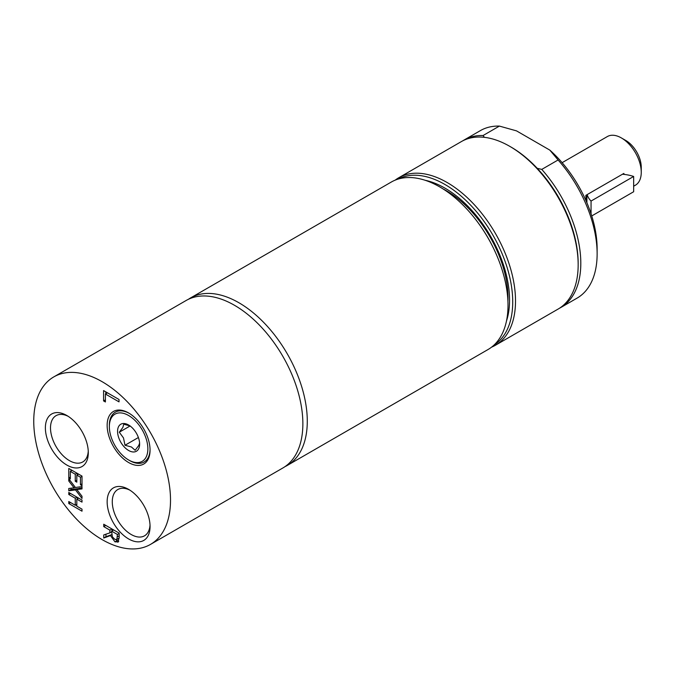 <?xml version="1.0" encoding="UTF-8"?>
<svg xmlns="http://www.w3.org/2000/svg" width="675" height="675" viewBox="0 0 675 675"><rect width="100%" height="100%" fill="white"/><g stroke="black" fill="none" stroke-linecap="round" stroke-linejoin="round"><path stroke-width="1.01" d="M109.35 426.617A27.228 15.719 60 0 1 111.291 418.011A27.228 15.719 60 0 1 134.325 419.816A27.228 15.719 60 0 1 147.639 452.073A27.228 15.719 60 0 1 128.604 459.97A27.228 15.719 60 0 1 109.35 426.617L109.35 425.343A28.789 16.622 60 0 1 111.4 416.247A28.789 16.622 60 0 1 129.161 413.286M150.053 449.474A28.789 16.622 60 0 1 129.71 460.603L128.604 459.97M130.182 425.942L123.736 424.212L122.875 427.427L119.281 432.211L123.5 437.948L124.985 445.255L131.431 446.985L135.152 450.292L138.746 445.5L139.607 443.154M138.518 449.035A15.601 9.003 60 0 1 123.778 446.403A15.601 9.003 60 0 1 118.682 426.44A15.601 9.003 60 0 1 128.604 424.997A15.601 9.003 60 0 1 139.632 444.099A15.601 9.003 60 0 1 138.518 449.035M119.281 432.211L130.089 425.976M124.985 445.255L138.392 437.518M88.256 451.119A26.722 15.432 60 0 1 82.763 461.945A26.722 15.432 60 0 1 69.398 460.62A26.722 15.432 60 0 1 51.941 437.071A26.722 15.432 60 0 1 56.042 415.665A26.722 15.432 60 0 1 68.158 416.315M66.842 465.058A30.35 17.525 -120 0 0 88.298 452.672A30.35 17.525 -120 0 0 66.842 415.505A30.35 17.525 -120 0 0 45.377 427.891A30.35 17.525 -120 0 0 66.842 465.058M170.513 500.141A96.711 55.831 -120 0 0 128.301 402.815A96.711 55.831 -120 0 0 53.781 376.912A96.711 55.831 -120 0 0 33.75 421.183A96.711 55.831 -120 0 0 75.963 518.501A96.711 55.831 -120 0 0 150.483 544.413A96.711 55.831 -120 0 0 170.513 500.141M128.604 462.518A30.35 17.525 -120 0 0 150.061 450.124A30.35 17.525 -120 0 0 128.604 412.957A30.35 17.525 -120 0 0 107.148 425.343A30.35 17.525 -120 0 0 128.604 462.518M82.004 500.091L82.004 502.116L76.815 499.12L76.815 506.157L82.004 509.153L82.004 511.186L68.774 503.542L68.774 501.517L75.254 505.254L75.254 498.218L68.774 494.48L68.774 492.446L82.004 500.091M118.37 541.806L114.986 541.873L110.464 535.562L103.739 538.026L103.739 534.946L109.882 532.862L109.882 530.145L103.739 526.593L103.739 524.23L119.18 533.14L119.18 537.739L117.838 542.261M103.579 400.916L103.579 390.589L119.019 399.499L119.019 401.87L105.41 394.014L105.41 401.971L103.579 400.916L105.41 399.862M76.815 482.153L75.254 481.25L75.254 474.23L70.335 471.395L70.335 478.921L68.774 478.018L68.774 468.458L82.004 476.094L82.004 485.663L80.443 484.76L80.443 477.225L76.815 475.132L76.815 482.153M68.774 490.809L68.774 488.481L74.047 487.814L68.774 480.98L68.774 478.786L75.397 487.477L82.004 486.574L82.004 488.903L76.832 489.552L82.004 496.26L82.004 498.454L75.49 489.907L68.774 490.809L70.976 489.535L70.976 488.202M128.604 538.928A30.35 17.525 -120 0 0 150.061 526.542A30.35 17.525 -120 0 0 128.604 489.375A30.35 17.525 -120 0 0 107.148 501.761A30.35 17.525 -120 0 0 128.604 538.928M150.019 524.99A26.722 15.432 60 0 1 144.526 535.815A26.722 15.432 60 0 1 131.169 534.49A26.722 15.432 60 0 1 113.712 510.941A26.722 15.432 60 0 1 117.804 489.527A26.722 15.432 60 0 1 129.929 490.185M76.815 505.642L75.701 504.993M77.456 498.749L77.456 497.458M76.815 499.12L78.578 498.108M68.774 503.542L70.529 502.529M68.774 494.48L70.529 493.459M75.254 498.218L77.009 497.205M75.254 505.254L76.815 504.352M111.679 534.651L105.95 536.752L105.95 534.195M118.741 541.215L115.94 539.722M112.092 530.845L112.092 529.048M119.087 538.093L116.876 539.367L117.408 534.482L111.603 531.132L112.396 536.895L114.826 539.308L116.606 539.595L119.18 537.967M110.464 535.562L111.704 534.845M103.739 538.026L105.95 536.752M117.408 534.482L119.18 533.461M111.603 531.132L113.653 529.951M103.739 526.593L105.789 525.412M109.882 530.145L111.94 528.955M109.882 532.862L111.603 531.866M105.789 393.795L105.789 391.863M105.41 394.014L107.46 392.825M70.976 471.023L70.976 469.733M77.456 474.761L77.456 473.47M75.254 481.25L76.815 480.347M75.254 474.23L77.009 473.217M70.335 471.395L72.098 470.374M68.774 478.018L70.335 477.115M76.815 475.132L78.578 474.12M80.443 477.225L82.004 476.322M80.443 484.76L82.004 483.848M74.047 487.814L75.161 487.173M68.774 480.98L69.93 480.305M75.49 489.907L77.692 488.632L70.976 489.535M76.832 489.552L79.034 488.278L82.004 487.907M150.483 544.413L282.842 467.994A96.711 55.831 -120 0 0 302.864 423.731A96.711 55.831 -120 0 0 260.651 326.405A96.711 55.831 -120 0 0 186.131 300.493L53.781 376.912M484.38 137.329L483.081 135.515L499.399 126.09L516.51 130.874L549.813 150.103L558.098 159.975L541.772 169.4L537.216 168.303A94.838 54.751 -120 0 0 511.102 147.108L509.777 146.348A96.711 55.831 -120 0 0 461.43 141.556L398.782 177.727A96.711 55.831 -120 0 0 395.179 180.141M559.44 308.264A96.711 55.831 -120 0 0 560.782 307.53A96.711 55.831 -120 0 0 541.772 169.4M491.594 347.144A96.711 55.831 -120 0 0 495.484 345.229L558.132 309.057A96.711 55.831 -120 0 0 578.163 264.786L578.163 263.258A94.838 54.751 -120 0 0 537.216 168.303M483.081 135.515A96.711 55.831 -120 0 0 464.071 140.029A96.711 55.831 -120 0 0 462.772 140.822M558.098 159.975A96.711 55.831 60 0 1 597.13 253.834A96.711 55.831 60 0 1 577.1 298.105L560.782 307.53M597.13 253.834L597.13 248.738A90.467 52.228 -120 0 0 549.813 150.103M464.071 140.029L480.398 130.604A96.711 55.831 60 0 1 499.399 126.09M425.199 180.293A91.403 52.777 60 0 1 509.557 300.063A91.403 52.777 60 0 1 506.469 321.064M578.163 264.786A96.711 55.831 -120 0 0 509.777 146.348M495.484 345.229A96.711 55.831 -120 0 0 515.514 300.957A96.711 55.831 -120 0 0 473.302 203.631A96.711 55.831 -120 0 0 398.782 177.727M493.999 345.085A95.875 55.35 -120 0 0 512.722 301.885A95.875 55.35 -120 0 0 471.623 206.204A95.875 55.35 -120 0 0 398.157 179.078M507.929 301.32A87.345 50.431 -120 0 0 507.98 295.194A87.345 50.431 -120 0 0 443.028 188.899M492.396 246.046A83.54 48.237 -120 0 0 483.131 229.989M284.993 466.636A96.711 55.831 -120 0 0 287.246 465.455L487.983 349.557A96.711 55.831 -120 0 0 507.971 302.577A96.711 55.831 -120 0 0 464.721 206.837A96.711 55.831 -120 0 0 391.281 182.056L190.544 297.945A96.711 55.831 -120 0 0 188.384 299.312M287.246 465.455A96.711 55.831 -120 0 0 307.243 418.466A96.711 55.831 -120 0 0 263.984 322.734A96.711 55.831 -120 0 0 190.544 297.945M562.123 162.667L607.357 136.553A28.08 16.208 60 0 1 621.397 137.945A28.08 16.208 60 0 1 641.25 172.328A28.08 16.208 60 0 1 635.437 185.178L633.656 186.207M586.162 201.04L585.833 195.37L623.81 173.45L624.248 174.412M587.199 194.586A31.193 18.014 0 0 0 591.055 201.057L591.055 213.798M591.055 201.057L633.656 176.462A31.193 18.014 0 0 0 622.443 174.234M633.656 176.462L633.656 191.742L591.739 215.941M586.896 201.58A32.754 18.908 0 0 0 586.617 202.103M641.25 172.328L641.25 167.231A21.836 12.606 -120 0 0 625.809 140.484L621.397 137.945M117.408 536.836L119.18 535.815M114.986 541.873L117.197 540.599M586.896 194.754L586.896 202.745"/></g></svg>
